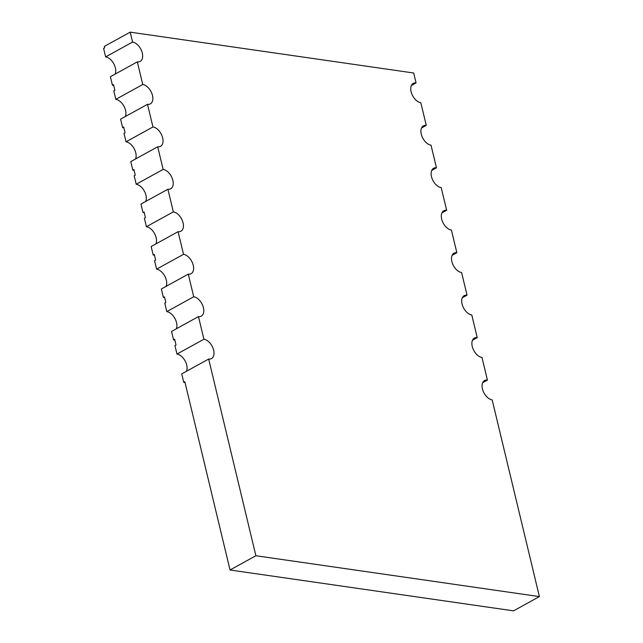 <?xml version="1.0" encoding="UTF-8"?>
<svg xmlns="http://www.w3.org/2000/svg" width="643" height="643" viewBox="0 0 643 643"><rect width="100%" height="100%" fill="white"/><g stroke="black" fill="none" stroke-linecap="round" stroke-linejoin="round"><path stroke-width="0.96" d="M185.023 382.481A20.046 12.096 -118.9 0 1 183.777 382.376L184.854 381.781L230.041 569.995L513.548 610.85L539.397 596.6L492.176 399.898A10.794 6.51 -118.9 0 1 483.118 391.057A10.794 6.51 -118.9 0 1 484.589 380.535A10.794 6.51 -118.9 0 1 487.418 380.085L482.692 382.689M174.832 340.026A20.046 12.096 -118.9 0 1 173.586 339.922L174.663 339.327L176.021 344.994L174.944 345.588L176.986 354.076A10.794 6.51 61.1 0 1 185.063 360.836A10.794 6.51 61.1 0 1 186.47 371.276M164.64 297.572A20.046 12.096 -118.9 0 1 163.394 297.468L164.471 296.881L165.83 302.54L164.753 303.134L166.794 311.622A10.794 6.51 61.1 0 1 174.872 318.381A10.794 6.51 61.1 0 1 176.278 328.83M154.449 255.118A20.046 12.096 -118.9 0 1 153.203 255.022L154.28 254.427L155.638 260.085L154.561 260.68L156.603 269.168A10.794 6.51 61.1 0 1 164.68 275.927A10.794 6.51 61.1 0 1 166.087 286.376M144.257 212.664A20.046 12.096 -118.9 0 1 143.011 212.568L144.088 211.973L145.447 217.631L144.37 218.226L146.411 226.714A10.794 6.51 61.1 0 1 154.489 233.481A10.794 6.51 61.1 0 1 155.895 243.922M134.066 170.218A20.046 12.096 -118.9 0 1 132.82 170.114L133.897 169.519L135.255 175.177L134.178 175.772L136.212 184.26A10.794 6.51 61.1 0 1 144.297 191.027A10.794 6.51 61.1 0 1 145.704 201.468M123.874 127.764A20.046 12.096 -118.9 0 1 122.628 127.66L123.705 127.065L125.063 132.723L123.986 133.318L126.02 141.806A10.794 6.51 61.1 0 1 134.106 148.573A10.794 6.51 61.1 0 1 135.512 159.014M113.674 85.31A20.046 12.096 -118.9 0 1 112.437 85.206L113.514 84.611L114.872 90.269L113.795 90.864L115.828 99.36A10.794 6.51 61.1 0 1 123.914 106.119A10.794 6.51 61.1 0 1 125.321 116.56M487.418 380.085L481.985 357.444A10.794 6.51 -118.9 0 1 472.926 348.602A10.794 6.51 -118.9 0 1 474.397 338.081A10.794 6.51 -118.9 0 1 477.227 337.631L471.793 314.99A10.794 6.51 -118.9 0 1 462.735 306.148A10.794 6.51 -118.9 0 1 464.198 295.627A10.794 6.51 -118.9 0 1 467.035 295.177L461.602 272.536A10.794 6.51 -118.9 0 1 452.543 263.694A10.794 6.51 -118.9 0 1 454.006 253.181A10.794 6.51 -118.9 0 1 456.843 252.723L451.41 230.081A10.794 6.51 -118.9 0 1 442.352 221.248A10.794 6.51 -118.9 0 1 443.815 210.727A10.794 6.51 -118.9 0 1 446.652 210.269L441.219 187.627A10.794 6.51 -118.9 0 1 432.16 178.794A10.794 6.51 -118.9 0 1 433.623 168.273A10.794 6.51 -118.9 0 1 436.46 167.815L431.027 145.173A10.794 6.51 -118.9 0 1 421.969 136.34A10.794 6.51 -118.9 0 1 423.432 125.819A10.794 6.51 -118.9 0 1 426.269 125.369L420.827 102.727A10.794 6.51 -118.9 0 1 411.777 93.886A10.794 6.51 -118.9 0 1 413.24 83.365A10.794 6.51 -118.9 0 1 416.077 82.915L413.698 73.005L130.191 32.15L104.335 46.4L104.68 47.815L103.603 48.41L105.637 56.905A10.794 6.51 61.1 0 1 113.723 63.665A10.794 6.51 61.1 0 1 115.121 74.106M122.628 127.66L120.587 119.164L147.512 104.319L152.954 126.96L126.02 141.806M163.394 297.468L161.353 288.98L188.286 274.135L193.72 296.777L166.794 311.622M112.437 85.206L110.395 76.718L137.321 61.865L142.762 84.506L115.828 99.36M153.203 255.022L151.161 246.526L178.095 231.681L183.528 254.323L156.603 269.168M132.82 170.114L130.778 161.618L157.704 146.773L163.145 169.414L136.212 184.26M173.586 339.922L171.544 331.434L198.478 316.589L203.911 339.231L176.986 354.076M183.777 382.376L181.744 373.888L208.67 359.043L255.89 555.737L539.397 596.6M143.011 212.568L140.97 204.072L167.895 189.227L173.337 211.869L146.411 226.714M183.528 254.323A10.794 6.51 -118.9 0 1 192.587 263.164A10.794 6.51 -118.9 0 1 191.116 273.685A10.794 6.51 -118.9 0 1 188.286 274.135M142.762 84.506A10.794 6.51 -118.9 0 1 151.812 93.348A10.794 6.51 -118.9 0 1 150.349 103.869A10.794 6.51 -118.9 0 1 147.512 104.319M467.035 295.177L462.309 297.789M426.269 125.369L421.535 127.973M436.46 167.815L431.726 170.427M477.227 337.631L472.501 340.243M152.954 126.96A10.794 6.51 -118.9 0 1 162.004 135.802A10.794 6.51 -118.9 0 1 160.541 146.323A10.794 6.51 -118.9 0 1 157.704 146.773M193.72 296.777A10.794 6.51 -118.9 0 1 202.778 305.618A10.794 6.51 -118.9 0 1 201.307 316.131A10.794 6.51 -118.9 0 1 198.478 316.589M173.337 211.869A10.794 6.51 -118.9 0 1 182.395 220.71A10.794 6.51 -118.9 0 1 180.924 231.231A10.794 6.51 -118.9 0 1 178.095 231.681M130.191 32.15L132.562 42.052L105.637 56.905M132.562 42.052A10.794 6.51 -118.9 0 1 141.621 50.893A10.794 6.51 -118.9 0 1 140.158 61.415A10.794 6.51 -118.9 0 1 137.321 61.865M456.843 252.723L452.117 255.335M416.077 82.915L411.343 85.519M446.652 210.269L441.918 212.881M163.145 169.414A10.794 6.51 -118.9 0 1 172.195 178.256A10.794 6.51 -118.9 0 1 170.733 188.777A10.794 6.51 -118.9 0 1 167.895 189.227M203.911 339.231A10.794 6.51 -118.9 0 1 212.97 348.072A10.794 6.51 -118.9 0 1 211.499 358.585A10.794 6.51 -118.9 0 1 208.67 359.043M230.041 569.995L255.89 555.737"/></g></svg>
